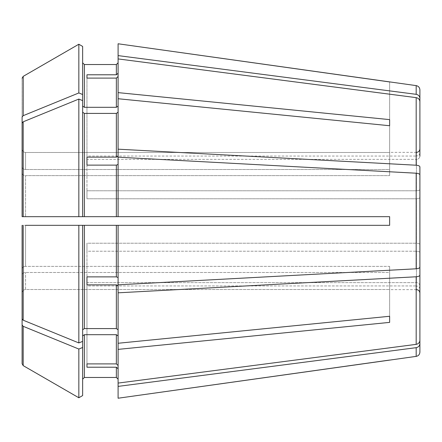 <?xml version="1.0" encoding="UTF-8"?>
<svg xmlns="http://www.w3.org/2000/svg" width="442" height="442" viewBox="0 0 442 442"><rect width="100%" height="100%" fill="white"/><g stroke="black" fill="none" stroke-linecap="round" stroke-linejoin="round"><path stroke-width="0.33" stroke-dasharray="2.21 1.66" d="M419.9 152.855L419.9 148.899L419.9 152.855C419.662 154.766 418.508 155.833 416.441 156.054L416.441 152.357L416.441 156.054C418.508 155.833 419.662 154.766 419.9 152.855L419.9 89.897M419.9 156.164L419.9 101.594C419.69 99.45 418.447 98.13 416.176 97.638L118.091 58.919L118.091 76.499L116.362 78.101L86.958 78.101L86.958 159.363L416.441 159.363L416.441 190.789L416.441 159.363C418.508 159.142 419.662 158.076 419.9 156.164C419.662 158.076 418.508 159.142 416.441 159.363L86.958 159.363L86.958 78.101L86.958 156.054L416.441 156.054L86.958 156.054L86.958 74.792L116.362 74.792L116.362 64.532L84.367 64.532L84.367 107.307L116.362 107.307L118.091 106.08L118.091 92.621L389.634 119.616L389.634 175.618L389.634 169.501L25.559 169.501L389.634 169.501L389.634 125.732L389.634 175.618L389.634 119.616M419.9 189.463C419.662 190.253 418.508 190.695 416.441 190.789L86.958 190.789L86.958 198.778L416.441 198.778L416.441 243.222L416.441 198.778C418.508 198.685 419.662 198.243 419.9 197.452C419.662 198.243 418.508 198.685 416.441 198.778L86.958 198.778L86.958 190.789L416.441 190.789C418.508 190.695 419.662 190.253 419.9 189.463L419.9 166.861C419.69 165.971 418.447 165.424 416.176 165.22L118.091 149.181L118.091 98.737L389.634 125.732M82.637 112.196L82.637 100.616L78.836 99.069L78.836 216.674L22.1 216.674L82.637 216.674L82.637 100.616L82.637 112.196L84.367 113.417L116.362 113.417L118.091 112.196L118.091 156.468L118.091 106.08M416.176 268.791L416.176 173.209C418.447 173.413 419.69 173.96 419.9 174.85L419.9 244.548C419.662 243.757 418.508 243.315 416.441 243.222C418.508 243.315 419.662 243.757 419.9 244.548L419.9 267.15C419.69 268.04 418.447 268.587 416.176 268.791L118.091 284.825L118.091 277.543L116.362 276.88L116.362 225.326L118.091 225.326L118.091 277.543M419.9 252.537C419.662 251.747 418.508 251.305 416.441 251.211L416.441 282.637L416.441 251.211C418.508 251.305 419.662 251.747 419.9 252.537L419.9 275.139C419.69 276.029 418.447 276.576 416.176 276.78L118.091 292.819L118.091 285.532L118.091 343.263L118.091 292.819M419.9 285.836C419.662 283.924 418.508 282.858 416.441 282.637C418.508 282.858 419.662 283.924 419.9 285.836L419.9 340.406C419.69 342.55 418.447 343.87 416.176 344.362L118.091 383.081L118.091 365.501L116.362 363.899L116.362 334.693L118.091 335.92L118.091 365.501L118.091 335.92L118.091 343.263L389.634 316.268L389.634 266.382L389.634 272.499L389.634 266.382L25.559 266.382L389.634 266.382L389.634 316.268L389.634 272.499L25.559 272.499L389.634 272.499L389.634 322.384L118.091 349.379L118.091 335.92M419.9 289.145C419.662 287.234 418.508 286.167 416.441 285.946L416.441 289.643L416.441 285.946C418.508 286.167 419.662 287.234 419.9 289.145L419.9 343.716C419.69 345.859 418.447 347.18 416.176 347.672L118.091 386.391L118.091 368.81L118.091 386.391M82.637 395.568L82.637 225.326L82.637 329.804L84.367 328.583L116.362 328.583L118.091 329.804L118.091 285.532L116.362 284.869L86.958 284.869L86.958 251.211L416.441 251.211L86.958 251.211L86.958 243.222L86.958 284.869M78.836 397.767L78.836 349.047L23.183 326.318L23.183 365.622L22.1 363.744L22.1 292.974C22.338 290.902 23.492 289.748 25.559 289.504L389.634 289.504L25.559 289.504L25.559 272.499L25.559 289.504C23.492 289.748 22.338 290.902 22.1 292.974L22.1 274.952C22.338 273.488 23.492 272.67 25.559 272.499C23.492 272.67 22.338 273.488 22.1 274.952M416.176 173.209L118.091 157.175L118.091 164.457L116.362 165.12L86.958 165.12L86.958 198.778L86.958 157.131L116.362 157.131L116.362 113.417M78.836 99.069L23.183 121.799L22.1 123.119L22.1 216.674L389.634 216.674L118.091 216.674L118.091 164.457M84.367 328.583L84.367 225.326L82.637 225.326L82.637 341.384L78.836 342.931L23.183 320.201L22.1 318.881L22.1 225.326L389.634 225.326L389.634 216.674L389.634 225.326L389.634 216.674L118.091 216.674M86.958 276.88L86.958 243.222L416.441 243.222L86.958 243.222L86.958 276.88L116.362 276.88M22.1 167.048C22.338 168.512 23.492 169.33 25.559 169.501L25.559 152.496L389.634 152.496L389.634 81.947L389.634 152.496L25.559 152.496L25.559 169.501C23.492 169.33 22.338 168.512 22.1 167.048L22.1 149.026C22.338 151.098 23.492 152.252 25.559 152.496C23.492 152.252 22.338 151.098 22.1 149.026L22.1 78.256L23.183 76.378L23.183 115.682L22.1 117.003L22.1 167.048M82.637 94.505L82.637 46.432L82.637 106.08L82.637 94.505L78.836 92.953L23.183 115.682M82.637 100.616L82.637 106.08L84.367 107.307M86.958 363.899L86.958 282.637L416.441 282.637L86.958 282.637L86.958 363.899L86.958 285.946L416.441 285.946L86.958 285.946L86.958 367.208L86.958 363.899L116.362 363.899M118.091 43.775L118.091 73.19L118.091 62.803L118.091 73.19L116.362 74.792M118.091 349.379L118.091 365.501M25.559 175.618L389.634 175.618L25.559 175.618L25.559 216.674L25.559 175.618C23.492 175.446 22.338 174.629 22.1 173.165C22.338 174.629 23.492 175.446 25.559 175.618M22.1 123.119L22.1 173.165M86.958 165.12L86.958 157.131M86.958 78.101L86.958 74.792M118.091 92.621L118.091 76.499M22.1 318.881L22.1 268.835C22.338 267.371 23.492 266.554 25.559 266.382L25.559 225.326L78.836 225.326L22.1 225.326L22.1 268.835C22.338 267.371 23.492 266.554 25.559 266.382L25.559 225.326M82.637 335.92L84.367 334.693L116.362 334.693M86.958 367.208L116.362 367.208L118.091 368.81L118.091 398.225M78.836 342.931L78.836 225.326L389.634 225.326L118.091 225.326M84.367 225.326L116.362 225.326M82.637 106.08L82.637 46.432M78.836 92.953L78.836 44.233M23.183 326.318L22.1 324.997M22.1 117.003L22.1 78.256M118.091 383.081L118.091 368.81M118.091 112.196L118.091 98.737M118.091 149.181L118.091 156.468L116.362 157.131M118.091 58.919L118.091 73.19M82.637 341.384L82.637 329.804M118.091 329.804L118.091 343.263M419.9 352.103L419.9 343.716M389.634 316.268L389.634 322.384M419.9 340.406L419.9 275.139M419.9 98.284C419.69 96.141 418.447 94.82 416.176 94.328L118.091 55.609M82.637 347.495L78.836 349.047M84.367 377.468L84.367 334.693M116.362 377.468L116.362 367.208M116.362 328.583L116.362 284.869M84.367 216.674L84.367 113.417M116.362 216.674L116.362 165.12M116.362 107.307L116.362 78.101M23.183 320.201L23.183 225.326M23.183 216.674L23.183 121.799M416.176 356.385L416.176 347.672M416.176 344.362L416.176 276.78M416.176 165.22L416.176 97.638M416.176 94.328L416.176 85.615M416.441 152.357L389.634 152.357M416.441 289.643L389.634 289.643"/><path stroke-width="0.66" d="M419.9 156.164L419.9 101.594C419.69 99.45 418.447 98.13 416.176 97.638L118.091 58.919L118.091 92.621L389.634 119.616L389.634 125.732L389.634 119.616M419.9 189.463L419.9 166.861C419.69 165.971 418.447 165.424 416.176 165.22L118.091 149.181L118.091 156.468L116.362 157.131L86.958 157.131L86.958 165.12L116.362 165.12L116.362 216.674L389.634 216.674L389.634 225.326L118.091 225.326L118.091 284.825L416.176 268.791C418.447 268.587 419.69 268.04 419.9 267.15L419.9 174.85C419.69 173.96 418.447 173.413 416.176 173.209L118.091 157.175L118.091 216.674M82.637 112.196L84.367 113.417L116.362 113.417L118.091 112.196M419.9 285.836L419.9 340.406C419.69 342.55 418.447 343.87 416.176 344.362L118.091 383.081L118.091 349.379L389.634 322.384L389.634 316.268L118.091 343.263L118.091 349.379M84.367 113.417L84.367 216.674L78.836 216.674L82.637 216.674L82.637 46.432L78.836 44.233L78.836 92.953L23.183 115.682L22.1 117.003L22.1 167.048L22.1 117.003M82.637 46.432L78.836 44.233L23.183 76.378L22.1 78.256M118.091 225.326L78.836 225.326L82.637 225.326L82.637 341.384L78.836 342.931L23.183 320.201L22.1 318.881L22.1 225.326L22.1 318.881M82.637 347.495L78.836 349.047L78.836 397.767L82.637 395.568L82.637 341.384M82.637 379.197L84.367 377.468L116.362 377.468L118.091 379.197L116.362 377.468L84.367 377.468L82.637 379.197M82.637 335.92L84.367 334.693L116.362 334.693L118.091 335.92M419.9 289.145L419.9 343.716C419.69 345.859 418.447 347.18 416.176 347.672L416.176 356.385L118.091 398.225L118.091 383.081M82.637 395.568L78.836 397.767L23.183 365.622L22.1 363.744L22.1 274.952M118.091 76.499L116.362 78.101L116.362 107.307L118.091 106.08M86.958 78.101L86.958 74.792L86.958 78.101L116.362 78.101M118.091 164.457L116.362 165.12M86.958 157.131L86.958 165.12M419.9 252.537L419.9 275.139C419.69 276.029 418.447 276.576 416.176 276.78L118.091 292.819L118.091 285.532L116.362 284.869L116.362 328.583L118.091 329.804M86.958 284.869L86.958 276.88L86.958 284.869L116.362 284.869M86.958 363.899L86.958 367.208L86.958 363.899L116.362 363.899L118.091 365.501M82.637 106.08L84.367 107.307L84.367 64.532L82.637 62.803L84.367 64.532L116.362 64.532L118.091 62.803L116.362 64.532L116.362 74.792L86.958 74.792M78.836 44.233L23.183 76.378L23.183 115.682M419.9 152.855L419.9 98.284C419.69 96.141 418.447 94.82 416.176 94.328L416.176 85.615L118.091 43.775L118.091 58.919M118.091 92.621L118.091 98.737L389.634 125.732M23.183 121.799L22.1 123.119L22.1 216.674L22.1 173.165L22.1 216.674L78.836 216.674L78.836 99.069L23.183 121.799L23.183 216.674M82.637 100.616L78.836 99.069M84.367 216.674L116.362 216.674M419.9 197.452L419.9 174.85L419.9 197.452M82.637 329.804L84.367 328.583L116.362 328.583M389.634 322.384L389.634 316.268M84.367 107.307L116.362 107.307M86.958 367.208L116.362 367.208L116.362 377.468M86.958 276.88L116.362 276.88L118.091 277.543M25.559 225.326L78.836 225.326L78.836 342.931M78.836 349.047L23.183 326.318L22.1 324.997M78.836 397.767L23.183 365.622L23.183 326.318M22.1 123.119L22.1 173.165M82.637 94.505L78.836 92.953M118.091 292.819L118.091 343.263M118.091 368.81L116.362 367.208M118.091 73.19L116.362 74.792M118.091 98.737L118.091 149.181M419.9 275.139L419.9 340.406M416.176 347.672L118.091 386.391M389.634 360.053L118.091 398.225M419.9 343.716L419.9 352.103C419.701 354.478 418.458 355.904 416.176 356.385M416.176 85.615C418.458 86.096 419.701 87.522 419.9 89.897L419.9 98.284M416.176 94.328L118.091 55.609M389.634 81.947L118.091 43.775M116.362 113.417L116.362 157.131M84.367 334.693L84.367 377.468M116.362 334.693L116.362 363.899M84.367 225.326L84.367 328.583M116.362 225.326L116.362 276.88M23.183 225.326L23.183 320.201M416.176 97.638L416.176 165.22M416.176 173.209L416.176 268.791M416.176 276.78L416.176 344.362M416.441 152.357C418.524 152.17 419.673 151.02 419.9 148.899M416.441 289.643C418.524 289.83 419.673 290.98 419.9 293.101"/></g></svg>
